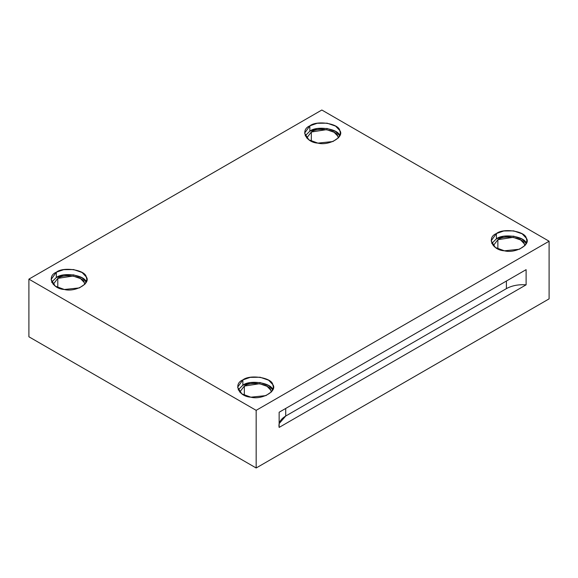 <?xml version="1.0" encoding="UTF-8"?>
<svg xmlns="http://www.w3.org/2000/svg" width="578" height="578" viewBox="0 0 578 578"><rect width="100%" height="100%" fill="white"/><g stroke="black" fill="none" stroke-linecap="round" stroke-linejoin="round"><path stroke-width="0.87" d="M279.145 423.616L285.713 416.037L285.713 408.451L285.713 416.037L506.407 288.624L506.407 281.038L506.407 288.624L285.713 416.037C280.453 419.238 278.264 423.031 279.145 427.409L526.11 284.831C518.517 284.318 511.949 285.583 506.407 288.624C511.949 285.583 518.517 284.318 526.11 284.831L526.11 269.659L279.145 412.244L279.145 427.409L279.145 412.244L526.11 269.659L526.11 284.831L279.145 427.409M311.332 132.008L306.723 138.005L311.332 132.008L311.332 141.205L311.332 132.008C317.445 126.929 336.851 129.934 337.747 136.09L338.267 138.005L337.747 136.09L334.084 132.261L326.584 129.645L311.332 132.008M309.851 131.155L305.22 135.801L309.851 131.155L317.206 128.591L327.126 128.482L335.616 131.437L339.77 135.779C338.751 128.807 316.773 125.404 309.851 131.155L309.851 125.845L304.613 133.142L308.825 139.797L317.871 143.113L332.928 141.531L338.556 137.687L340.377 133.142L339.77 130.469L335.616 126.127L327.126 123.172L317.206 123.28L309.851 125.845L309.851 131.155M497.868 239.704L493.265 245.701L497.868 239.704L497.868 248.901L497.868 239.704C503.98 234.625 523.393 237.63 524.289 243.786L524.81 245.701L524.289 243.786L520.619 239.957L513.12 237.341L497.868 239.704M496.394 238.851L491.755 243.497L496.394 238.851L503.749 236.286L513.661 236.178L522.158 239.133L526.312 243.497C525.294 236.503 503.308 233.1 496.394 238.851L496.394 233.541L491.155 240.838L495.36 247.492L504.406 250.809L519.463 249.226L525.091 245.383L526.912 240.838L526.305 238.165L522.158 233.823L513.661 230.868L503.749 230.976L496.394 233.541L496.394 238.851M244.335 386.075L239.733 392.079L244.335 386.075L244.335 395.28L244.335 386.075C250.447 381.003 269.861 384.002 270.757 390.164L271.277 392.079L270.757 390.164L267.087 386.328L259.587 383.72L244.335 386.075M242.861 385.223L238.223 389.868L242.861 385.223L250.216 382.665L260.129 382.549L268.626 385.512L272.78 389.868C271.761 382.874 249.775 379.479 242.861 385.223L242.861 379.912L237.623 387.217L241.828 393.871L250.874 397.187L265.931 395.605L271.559 391.761L273.387 387.217L272.773 384.543L268.626 380.201L260.129 377.246L250.216 377.355L242.861 379.912L242.861 385.223M57.8 278.379L53.19 284.383L57.8 278.379L57.8 287.584L57.8 278.379C63.912 273.307 83.326 276.306 84.222 282.469L84.735 284.383L84.222 282.469L80.552 278.632L73.052 276.024L57.8 278.379M56.319 277.527L51.688 282.172L56.319 277.527L63.674 274.969L73.594 274.853L82.083 277.816L86.245 282.172C85.226 275.179 63.24 271.783 56.319 277.527L56.319 272.216L51.088 279.521L55.293 286.175L64.339 289.491L79.396 287.909L85.024 284.065L86.845 279.521L86.238 276.848L82.083 272.505L73.594 269.55L63.674 269.659L56.319 272.216L56.319 277.527M51.89 282.577L51.89 281.768L51.89 282.577M28.9 336.779L28.9 279.138L321.838 110.015L28.9 279.138L256.162 410.344L549.1 241.221L321.838 110.015L549.1 241.221L549.1 298.862L256.162 467.985L256.162 410.344L28.9 279.138L28.9 336.779L256.162 467.985L28.9 336.779M56.319 272.216C63.24 266.472 85.226 269.868 86.238 276.848C91.396 283.184 75.306 292.468 64.339 289.491C52.258 288.906 46.363 276.212 56.319 272.216M242.861 379.912C249.775 374.168 271.761 377.564 272.773 384.543C277.939 390.88 261.848 400.164 250.874 397.187C238.793 396.602 232.905 383.908 242.861 379.912M496.394 233.541C503.308 227.79 525.294 231.193 526.305 238.165C531.471 244.501 515.374 253.793 504.406 250.809C492.326 250.223 486.438 237.536 496.394 233.541M309.851 125.845C316.773 120.094 338.751 123.497 339.77 130.469C344.929 136.805 328.839 146.097 317.871 143.113C305.791 142.528 299.895 129.84 309.851 125.845M549.1 298.862L549.1 241.221L256.162 410.344L256.162 467.985L549.1 298.862"/></g></svg>
